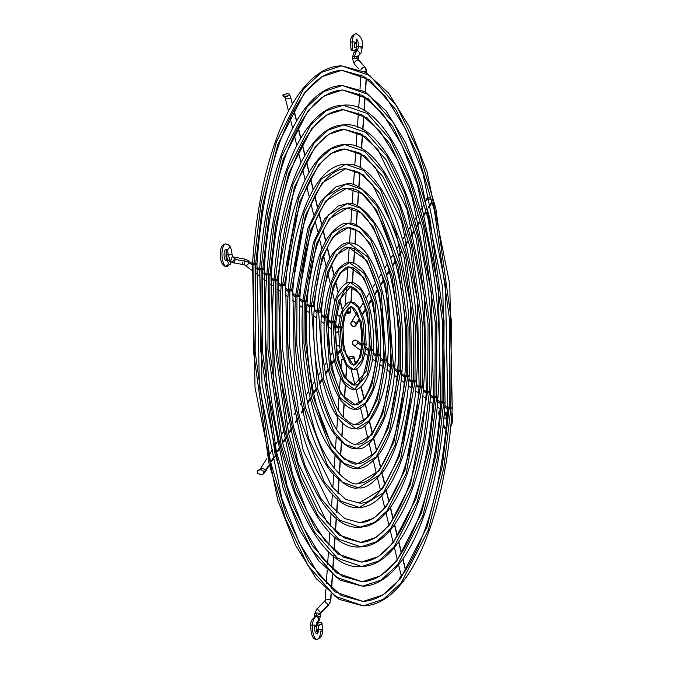 <?xml version="1.0" encoding="UTF-8"?>
<svg xmlns="http://www.w3.org/2000/svg" width="673" height="673" viewBox="0 0 673 673"><rect width="100%" height="100%" fill="white"/><g stroke="black" fill="none" stroke-linecap="round" stroke-linejoin="round"><path stroke-width="1.01" d="M256.96 264.136A2.212 0.58 -176.1 0 0 253.94 263.379L253.519 351.786L268.939 463.049L285.445 518.748L307.99 565.581L334.902 596.169L363.21 605.868C408.427 605.263 445.046 520.355 452.256 407.905A2.212 0.58 -176.1 0 0 449.236 407.157A2.212 0.58 3.9 0 1 452.256 407.914A2.212 0.58 3.9 0 1 450.851 408.351L443.877 467.735L428.28 530.181L401.209 582.86L383.299 599.365L363.21 605.868L334.902 596.169L307.99 565.581L285.445 518.748L268.939 463.049L253.519 351.786L253.94 263.379A2.212 0.58 3.9 0 1 256.96 264.136A2.212 0.58 3.9 0 1 255.555 264.565A2.212 0.58 3.9 0 1 252.543 263.808A2.212 0.58 3.9 0 1 253.94 263.379L260.914 203.995L276.51 141.549L303.59 88.87L321.492 72.364L341.581 65.853L369.889 75.561L396.809 106.149L419.346 152.973L435.86 208.672L451.272 319.944L450.851 408.351A2.212 0.58 3.9 0 1 447.831 407.586A2.212 0.58 3.9 0 1 449.236 407.157L449.657 320.205L434.489 210.758L418.253 155.976L396.077 109.918L369.603 79.826L341.758 70.286L322.005 76.68L304.389 92.924L277.756 144.737L262.42 206.157L255.555 264.565L255.143 351.525L270.302 460.963L286.538 515.754L308.714 561.812L335.188 591.895L363.033 601.443L382.794 595.041L400.401 578.805L427.035 526.993L442.38 465.573L449.236 407.157A2.212 0.58 -176.1 0 0 447.831 407.586L445.4 285.016L422.93 173.239L405.567 129.09L385.36 96.172L363.605 76.301L341.758 70.286L369.603 79.826L396.077 109.918L418.253 155.976L434.489 210.758L449.657 320.205L449.236 407.157L442.38 465.573L427.035 526.993L400.401 578.805L382.794 595.041L363.033 601.443L341.186 595.428L319.439 575.558L299.233 542.64L281.861 498.491L259.399 386.714L256.96 264.127C260.241 217.362 267.719 177.108 279.396 143.383C299.384 88.987 320.483 71.868 341.758 70.286M253.94 263.379A2.212 0.58 -176.1 0 0 252.543 263.808C259.744 151.375 296.364 66.467 341.581 65.853L321.492 72.364L303.59 88.87L276.51 141.549L260.914 203.995L253.94 263.379M362.242 581.758C381.843 580.311 401.369 564.521 419.876 514.147C430.686 482.911 437.618 445.635 440.655 402.319L438.401 288.776L417.596 185.26L401.52 144.375L382.819 113.905L362.705 95.516L342.549 89.963L368.333 98.805L392.839 126.659L413.373 169.31L428.407 220.029L442.447 321.366L442.06 401.874L435.709 455.958L421.508 512.826L396.843 560.802L380.539 575.836L362.242 581.758L342.086 576.206L321.98 557.833L303.279 527.354L287.194 486.47L266.39 382.954L264.136 269.41A2.212 0.58 -176.1 0 0 261.116 268.662L260.729 350.625L275.021 453.779L290.324 505.423L311.22 548.832L336.172 577.19L362.419 586.191C404.498 585.569 438.375 506.845 445.08 402.622A2.212 0.58 -176.1 0 0 442.06 401.874A2.212 0.58 3.9 0 1 445.08 402.631A2.212 0.58 3.9 0 1 443.675 403.06L437.206 458.12L422.753 516.014L397.65 564.849L381.044 580.16L362.419 586.191L336.172 577.19L311.22 548.832L290.324 505.423L275.021 453.779L260.729 350.625L261.116 268.662A2.212 0.58 3.9 0 1 264.136 269.419A2.212 0.58 3.9 0 1 262.731 269.848A2.212 0.58 3.9 0 1 259.719 269.091A2.212 0.58 3.9 0 1 261.116 268.662L267.585 213.61L282.037 155.707L307.149 106.872L323.747 91.57L342.372 85.538L368.619 94.531L393.57 122.89L414.467 166.307L429.769 217.943L444.071 321.097L443.675 403.06A2.212 0.58 3.9 0 1 440.655 402.303A2.212 0.58 3.9 0 1 442.06 401.874L442.447 321.366L428.407 220.029L413.373 169.31L392.839 126.659L368.333 98.805L342.549 89.963L324.251 95.894L307.948 110.927L283.283 158.895L269.082 215.772L262.731 269.848L262.344 350.364L276.384 451.692L291.426 502.42L311.952 545.071L336.466 572.925L362.242 581.758L380.539 575.836L396.843 560.802L421.508 512.826L435.709 455.958L442.06 401.874A2.212 0.58 -176.1 0 0 440.655 402.303L437.702 400.124M362.419 586.191L340 580.126L318.741 560.878L299.51 529.744L283.131 488.329L262.024 383.761L259.711 269.107C266.415 164.885 300.293 86.152 342.372 85.538L323.747 91.57L307.149 106.872L282.037 155.707L267.585 213.61L261.116 268.662A2.212 0.58 -176.1 0 0 259.719 269.091L256.775 266.92M269.907 275.139A2.212 0.58 3.9 0 1 266.895 274.374A2.212 0.58 3.9 0 1 268.291 273.945L274.248 223.217L287.573 169.874L310.707 124.875L326.001 110.776L343.163 105.215L367.34 113.51L390.332 139.639L409.588 179.641L423.687 227.213L436.861 322.258L436.499 397.777A2.212 0.58 3.9 0 1 433.479 397.02A2.212 0.58 3.9 0 1 434.884 396.59L435.238 322.518L422.324 229.3L408.486 182.635L389.6 143.408L367.054 117.775L343.339 109.649L326.506 115.1L311.506 128.93L288.818 173.062L275.753 225.379L269.907 275.139L269.553 349.203L282.475 442.422L296.305 489.086L315.191 528.322L337.737 553.946L361.451 562.081L378.285 556.63L393.293 542.8L415.973 498.668L429.038 446.342L434.884 396.59A2.212 0.58 -176.1 0 0 433.479 397.02L431.401 292.545L412.263 197.273L397.474 159.661L380.27 131.63L361.805 114.738L343.339 109.649L367.054 117.775L389.6 143.408L408.486 182.635L422.324 229.3L435.238 322.518L434.884 396.59L429.038 446.342L415.973 498.668L393.293 542.8L378.285 556.63L361.451 562.081L342.994 556.992L324.521 540.099L307.325 512.069L292.528 474.457L273.389 379.185L271.312 274.693A2.212 0.58 -176.1 0 0 268.291 273.945A2.212 0.58 -176.1 0 0 266.895 274.374C273.078 178.395 304.221 105.846 343.163 105.215L326.001 110.776L310.707 124.875L287.573 169.874L274.248 223.217L268.291 273.945L267.93 349.464L281.104 444.508L295.203 492.089L314.459 532.091L337.451 558.22L361.637 566.506L337.451 558.22L314.459 532.091L295.203 492.089L281.104 444.508L267.93 349.464L268.291 273.945A2.212 0.58 3.9 0 1 271.312 274.702A2.212 0.58 3.9 0 1 269.907 275.139M437.904 397.348A2.212 0.58 -176.1 0 0 434.884 396.59A2.212 0.58 3.9 0 1 437.904 397.348A2.212 0.58 3.9 0 1 436.499 397.777L430.543 448.512L417.218 501.856L394.092 546.846L378.79 560.954L361.637 566.506C304.558 573.194 255.664 415.115 266.895 274.391L263.951 272.203M360.669 542.396C371.294 542.017 381.456 535.144 391.156 521.785C410.109 493.982 421.82 450.641 426.303 391.753L424.411 296.313L406.929 209.295L377.73 149.356L360.905 133.961L344.122 129.325L365.776 136.754L386.369 160.149L403.607 195.969L416.234 238.579L428.028 323.679L427.708 391.307L410.446 484.501L389.734 524.797L376.03 537.424L360.669 542.396L343.895 537.769L327.061 522.374L297.861 462.435L280.38 375.416L278.487 279.976A2.212 0.58 -176.1 0 0 275.467 279.228L275.139 348.303L287.186 435.238L300.082 478.755L317.698 515.35L338.729 539.241L360.846 546.829C396.641 546.198 425.05 479.815 430.728 392.056A2.212 0.58 -176.1 0 0 427.708 391.307A2.212 0.58 3.9 0 1 430.72 392.065A2.212 0.58 3.9 0 1 429.324 392.494L423.872 438.897L411.691 487.689L390.533 528.843L376.544 541.74L360.846 546.829L338.729 539.241L317.698 515.35L300.082 478.755L287.186 435.238L275.139 348.303L275.467 279.228A2.212 0.58 3.9 0 1 278.487 279.985A2.212 0.58 3.9 0 1 277.083 280.422A2.212 0.58 3.9 0 1 274.071 279.665A2.212 0.58 3.9 0 1 275.467 279.228L280.919 232.833L293.1 184.04L314.257 142.886L328.256 129.982L343.945 124.9L366.07 132.48L387.093 156.38L404.709 192.966L417.605 236.492L429.652 323.419L429.324 392.494A2.212 0.58 3.9 0 1 426.303 391.736A2.212 0.58 3.9 0 1 427.708 391.307L428.028 323.679L416.234 238.579L403.607 195.969L386.369 160.149L365.776 136.754L344.122 129.325L328.761 134.306L315.065 146.933L294.345 187.229L277.083 280.422L276.763 348.042L288.557 433.151L301.184 475.761L318.43 511.581L339.015 534.976L360.669 542.396L376.03 537.424L389.734 524.797L410.446 484.501L427.708 391.307A2.212 0.58 -176.1 0 0 426.303 391.736L423.351 389.558M275.467 279.228A2.212 0.58 -176.1 0 0 274.071 279.665C279.749 191.914 308.15 125.531 343.945 124.9L328.256 129.982L314.257 142.886L293.1 184.04L280.919 232.833L275.467 279.228M284.267 285.705A2.212 0.58 3.9 0 1 281.247 284.948A2.212 0.58 3.9 0 1 282.652 284.511L298.635 198.207L317.816 160.889L330.502 149.196L344.736 144.586L364.791 151.459L383.854 173.129L399.829 206.3L411.523 245.763L422.442 324.579L422.148 387.211A2.212 0.58 3.9 0 1 419.128 386.453A2.212 0.58 3.9 0 1 420.532 386.024L420.818 324.84L410.151 247.849L398.727 209.303L383.13 176.89L364.505 155.724L344.913 149.011L331.015 153.511L318.623 164.935L299.88 201.387L284.267 285.705A2.212 0.58 3.9 0 0 285.663 285.268A2.212 0.58 -176.1 0 0 282.652 284.511A2.212 0.58 -176.1 0 0 281.247 284.948L278.311 282.769M420.532 386.024A2.212 0.58 -176.1 0 0 419.128 386.453L417.411 300.082L401.596 221.316L375.189 167.081L360.005 153.183L344.913 149.011L364.505 155.724L383.13 176.89L398.727 209.303L410.151 247.849L420.818 324.84L420.532 386.024L404.91 470.334L386.176 506.786L373.784 518.21L359.878 522.719L373.784 518.21L386.176 506.786L404.91 470.334L420.532 386.024A2.212 0.58 3.9 0 1 423.544 386.782A2.212 0.58 -176.1 0 0 420.532 386.024M360.055 527.144C392.712 526.505 418.379 466.296 423.544 386.773A2.212 0.58 3.9 0 1 422.148 387.211L406.156 473.523L386.975 510.841L374.289 522.534L360.055 527.144L340 520.271L320.937 498.6L304.962 465.43L293.268 425.967L282.349 347.142L282.652 284.511L282.349 347.142L293.268 425.967L304.962 465.43L320.937 498.6L340 520.271L360.055 527.144C312.272 532.52 272.018 401.562 281.247 284.957C286.412 205.425 312.079 145.217 344.736 144.586L330.502 149.196L317.816 160.889L298.635 198.207L282.652 284.511A2.212 0.58 3.9 0 1 285.663 285.268C289.726 231.949 300.326 192.722 317.463 167.594C326.228 155.53 335.373 149.339 344.913 149.011M291.443 290.988A2.212 0.58 3.9 0 1 288.423 290.231A2.212 0.58 3.9 0 1 289.827 289.794L304.171 212.365L321.374 178.892L345.527 164.262L363.513 170.429L380.624 189.87L405.44 255.033L415.233 325.74L414.972 381.928A2.212 0.58 3.9 0 1 411.952 381.17A2.212 0.58 3.9 0 1 413.357 380.741L413.617 326.001L404.069 257.12L379.892 193.639L363.227 174.702L345.703 168.696L322.174 182.938L305.416 215.553L291.443 290.988A2.212 0.58 3.9 0 0 292.839 290.559A2.212 0.58 -176.1 0 0 289.827 289.794A2.212 0.58 -176.1 0 0 288.423 290.231C293.075 218.944 316.007 164.91 345.527 164.262L321.374 178.892L304.171 212.365L289.827 289.794L289.558 345.981L299.35 416.696L324.176 481.86L341.278 501.292L359.264 507.467L341.278 501.292L324.176 481.86L299.35 416.696L289.558 345.981L289.827 289.794A2.212 0.58 3.9 0 1 292.839 290.559M413.357 380.741A2.212 0.58 -176.1 0 0 411.952 381.17L410.421 303.843L396.262 233.329L372.649 184.806L359.096 172.397L345.703 168.696L363.227 174.702L379.892 193.639L404.069 257.12L413.617 326.001L413.357 380.741L399.383 456.176L382.617 488.783L359.088 503.034L382.617 488.783L399.383 456.176L413.357 380.741A2.212 0.58 3.9 0 1 416.368 381.498A2.212 0.58 -176.1 0 0 413.357 380.741M416.368 381.498A2.212 0.58 3.9 0 1 414.972 381.928L400.628 459.356L383.417 492.838L359.264 507.467C316.125 512.187 280.195 394.782 288.423 290.24L285.487 288.061M298.619 296.271A2.212 0.58 3.9 0 1 295.598 295.514A2.212 0.58 3.9 0 1 297.003 295.077L309.698 226.532L324.933 196.895L346.309 183.948L362.242 189.407L377.385 206.619L399.358 264.304L408.031 326.901L407.788 376.644A2.212 0.58 3.9 0 1 404.776 375.887A2.212 0.58 3.9 0 1 406.181 375.458L406.408 327.162L397.987 266.39L376.653 210.38L361.956 193.673L346.494 188.373L325.732 200.949L310.943 229.72L298.619 296.271A2.212 0.58 3.9 0 0 300.015 295.842A2.212 0.58 -176.1 0 0 297.003 295.077A2.212 0.58 -176.1 0 0 295.598 295.514L307.78 228.711L320.71 201.463L335.911 186.842L346.309 183.948L324.933 196.895L309.698 226.532L297.003 295.077L296.768 344.82L305.441 407.426L327.406 465.11L342.549 482.322L358.482 487.782L342.549 482.322L327.406 465.11L305.441 407.426L296.768 344.82L297.003 295.077A2.212 0.58 3.9 0 1 300.015 295.842C303.237 253.671 311.607 222.687 325.109 202.893C332.008 193.437 339.133 188.6 346.494 188.373L361.956 193.673L376.653 210.38L397.987 266.39L406.408 327.162L406.181 375.458A2.212 0.58 -176.1 0 0 404.776 375.887L401.815 373.7M358.482 487.782C364.85 489.17 373.364 483.365 384.022 470.351C397.709 449.429 406.097 418.051 409.192 376.199A2.212 0.58 -176.1 0 0 406.181 375.458L393.848 442.01L379.059 470.78L358.305 483.357L379.059 470.78L393.848 442.01L406.181 375.458A2.212 0.58 3.9 0 1 409.192 376.215A2.212 0.58 3.9 0 1 407.788 376.644L395.093 445.198L379.858 474.835L358.482 487.782C352.24 489.683 343.28 484.568 331.596 472.412C322.047 460.45 314.064 443.339 307.637 421.079C296.894 382.264 292.881 340.412 295.598 295.523M305.794 301.554A2.212 0.58 3.9 0 1 302.774 300.797A2.212 0.58 3.9 0 1 304.179 300.368L315.233 240.698L328.491 214.897L347.1 203.625L360.964 208.378L374.146 223.36L393.268 273.575L400.822 328.062L400.612 371.361A2.212 0.58 3.9 0 1 397.6 370.604A2.212 0.58 3.9 0 1 398.996 370.175L399.198 328.323L391.905 275.661L373.414 227.129L360.678 212.651L347.276 208.058L329.29 218.952L316.478 243.887L305.794 301.554L305.592 343.398L312.886 396.069L331.377 444.601L344.113 459.079L357.514 463.672L375.5 452.778L388.321 427.843L398.996 370.175A2.212 0.58 -176.1 0 0 397.6 370.604C404.641 291.628 374.693 202.75 347.276 208.058L360.678 212.651L373.414 227.129L391.905 275.661L399.198 328.323L398.996 370.175L388.321 427.843L375.5 452.778L357.514 463.672C354.057 465.405 347.63 461.754 338.241 452.702C316.949 428.827 302.631 360.097 307.199 301.109A2.212 0.58 -176.1 0 0 304.179 300.368A2.212 0.58 -176.1 0 0 302.774 300.797L313.366 242.701L324.63 218.969L337.947 206.174L347.1 203.625L328.491 214.897L315.233 240.698L304.179 300.368L303.969 343.659L311.523 398.155L330.645 448.369L343.827 463.344L357.691 468.097L343.827 463.344L330.645 448.369L311.523 398.155L303.969 343.659L304.179 300.368A2.212 0.58 3.9 0 1 307.191 301.125A2.212 0.58 3.9 0 1 305.794 301.554M402.017 370.932A2.212 0.58 -176.1 0 0 398.996 370.175A2.212 0.58 3.9 0 1 402.017 370.932A2.212 0.58 3.9 0 1 400.612 371.361L389.566 431.031L376.3 456.824L357.691 468.097C347.84 471.866 323.116 450.725 313.239 409.958C303.902 376.215 300.419 339.831 302.774 300.806L299.838 298.627M312.97 306.838A2.212 0.58 3.9 0 1 309.95 306.08A2.212 0.58 3.9 0 1 311.355 305.651L320.76 254.865L332.05 232.9L347.891 223.31L359.693 227.356L370.907 240.101L387.185 282.845L393.436 366.078A2.212 0.58 3.9 0 1 390.424 365.321A2.212 0.58 3.9 0 1 391.821 364.892L385.822 284.931L370.184 243.87L359.399 231.621L348.067 227.735L332.849 236.955L322.005 258.045L312.97 306.838A2.212 0.58 3.9 0 0 314.375 306.408A2.212 0.58 -176.1 0 0 311.355 305.651A2.212 0.58 -176.1 0 0 309.95 306.08C312.222 275.232 318.422 252.022 328.559 236.475C336.626 226.633 343.07 222.241 347.891 223.31L332.05 232.9L320.76 254.865L311.355 305.651L317.606 388.885L333.884 431.62L345.106 444.373L356.9 448.42L345.106 444.373L333.884 431.62L317.606 388.885L311.355 305.651A2.212 0.58 3.9 0 1 314.375 306.408M391.821 364.892A2.212 0.58 -176.1 0 0 390.424 365.321C392.67 322.779 387.564 286.176 375.105 255.53C369.46 241.792 359.458 227.718 348.067 227.735L359.399 231.621L370.184 243.87L385.822 284.931L391.821 364.892L382.786 413.676L371.942 434.775L356.724 443.987L371.942 434.775L382.786 413.676L391.821 364.892A2.212 0.58 3.9 0 1 394.841 365.649A2.212 0.58 -176.1 0 0 391.821 364.892M356.9 448.42C368.097 453.072 393.192 419.498 394.841 365.632A2.212 0.58 3.9 0 1 393.436 366.078L384.031 416.865L372.741 438.821L356.9 448.42C352.114 449.825 345.35 445.972 336.609 436.878C317.807 414.602 306.181 356.513 309.95 306.089L307.014 303.91M320.146 312.121A2.212 0.58 3.9 0 1 317.126 311.363A2.212 0.58 3.9 0 1 318.531 310.934L326.296 269.023L335.608 250.903L348.681 242.987L367.668 256.85L381.103 292.116L386.26 360.795A2.212 0.58 3.9 0 1 383.248 360.038A2.212 0.58 3.9 0 1 384.645 359.609L379.732 294.202L366.945 260.619L348.858 247.42L336.407 254.958L327.541 272.212L320.146 312.121A2.212 0.58 3.9 0 0 321.551 311.692A2.212 0.58 -176.1 0 0 318.531 310.934A2.212 0.58 -176.1 0 0 317.126 311.363L314.198 309.193M384.645 359.609A2.212 0.58 -176.1 0 0 383.248 360.038C386.336 309.26 373.162 250.196 348.858 247.42L366.945 260.619L379.732 294.202L384.645 359.609L377.25 399.518L368.383 416.772L355.941 424.31L368.383 416.772L377.25 399.518L384.645 359.609A2.212 0.58 3.9 0 1 387.665 360.366A2.212 0.58 -176.1 0 0 384.645 359.609M356.118 428.735C366.617 432.201 386.765 402.193 387.665 360.349A2.212 0.58 3.9 0 1 386.26 360.795L378.495 402.698L369.183 420.818L356.118 428.735L337.123 414.879L323.688 379.614L318.531 310.934L323.688 379.614L337.123 414.879L356.118 428.735C331.562 430.846 312.903 367.677 317.126 311.372C318.994 285.975 324.108 266.844 332.487 253.982C339.192 245.788 344.584 242.129 348.681 242.987L335.608 250.903L326.296 269.023L318.531 310.934A2.212 0.58 3.9 0 1 321.551 311.692C323.94 268.788 340.42 244.568 348.858 247.42M380.489 355.083A2.212 0.58 -176.1 0 0 377.469 354.326A2.212 0.58 3.9 0 1 380.489 355.083A2.212 0.58 3.9 0 1 379.084 355.512L372.968 388.54L365.624 402.816L355.327 409.058L340.361 398.13L329.77 370.343L325.707 316.217A2.212 0.58 3.9 0 1 328.727 316.975A2.212 0.58 3.9 0 1 327.322 317.404A2.212 0.58 3.9 0 1 324.302 316.647A2.212 0.58 3.9 0 1 325.707 316.217L331.823 283.19L339.167 268.914L349.464 262.672L364.438 273.591L375.021 301.386L379.084 355.512A2.212 0.58 3.9 0 1 376.064 354.755A2.212 0.58 3.9 0 1 377.469 354.326L373.65 303.473L363.706 277.36L349.64 267.097L339.966 272.96L333.068 286.378L327.322 317.404L331.141 368.257L341.085 394.361L355.151 404.624L364.825 398.761L371.723 385.351L377.469 354.326A2.212 0.58 -176.1 0 0 376.064 354.755C378.638 315.141 367.837 268.922 349.64 267.097L363.706 277.36L373.65 303.473L377.469 354.326L371.723 385.351L364.825 398.761L355.151 404.624C353.67 405.516 350.549 403.783 345.796 399.409C334.279 387.126 326.178 349.279 328.727 316.958C330.569 283.434 343.558 264.741 349.64 267.097M328.727 316.975A2.212 0.58 -176.1 0 0 325.707 316.217A2.212 0.58 -176.1 0 0 324.302 316.647C325.724 297.163 329.627 282.298 336.012 272.085C341.438 265.12 345.93 261.982 349.464 262.672L339.167 268.914L331.823 283.19L325.707 316.217L329.77 370.343L340.361 398.13L355.327 409.058C351.802 409.992 347.091 407.232 341.194 400.788C328.357 381.389 322.729 353.342 324.302 316.655L321.374 314.484M354.36 384.948C360.19 386.596 365.027 374.777 368.888 349.48C370.991 320.861 362.31 287.413 350.431 286.782L360.467 294.109L367.567 312.743L370.293 349.043L366.188 371.185L354.36 384.948C353.527 385.545 351.516 384.451 348.328 381.65C339.125 369.393 334.986 349.59 335.903 322.241A2.212 0.58 -176.1 0 0 332.883 321.501L335.852 361.073L343.592 381.389L354.536 389.373C361.149 391.215 372.59 374.44 373.313 349.783A2.212 0.58 -176.1 0 0 370.293 349.043A2.212 0.58 3.9 0 1 373.313 349.8A2.212 0.58 3.9 0 1 371.908 350.229L367.433 374.373L354.536 389.373L343.592 381.389L335.852 361.073L332.883 321.501A2.212 0.58 3.9 0 1 335.903 322.258A2.212 0.58 3.9 0 1 334.498 322.687A2.212 0.58 3.9 0 1 331.486 321.93A2.212 0.58 3.9 0 1 332.883 321.501L337.358 297.357L350.254 282.357L361.199 290.341L368.939 310.657L371.908 350.229A2.212 0.58 3.9 0 1 368.888 349.472A2.212 0.58 3.9 0 1 370.293 349.043L367.567 312.743L360.467 294.109L350.431 286.782L338.603 300.545L334.498 322.687L337.223 358.987L344.324 377.62L354.36 384.948L366.188 371.185L370.293 349.043A2.212 0.58 -176.1 0 0 368.888 349.472L365.893 347.26M332.883 321.501A2.212 0.58 -176.1 0 0 331.486 321.93C332.504 307.78 335.356 296.944 340.042 289.432C344.08 284.233 347.487 281.878 350.254 282.357L337.358 297.357L332.883 321.501M366.137 344.517A2.212 0.58 -176.1 0 0 363.117 343.752A2.212 0.58 3.9 0 1 366.137 344.517A2.212 0.58 3.9 0 1 364.732 344.946L361.906 360.206L353.754 369.687L346.831 364.64L341.943 351.802L340.058 326.784A2.212 0.58 3.9 0 1 343.079 327.541A2.212 0.58 3.9 0 1 341.674 327.97A2.212 0.58 3.9 0 1 338.662 327.213A2.212 0.58 3.9 0 1 340.058 326.784L342.885 311.515L351.045 302.034L357.96 307.081L362.856 319.927L364.732 344.946A2.212 0.58 3.9 0 1 361.712 344.189A2.212 0.58 3.9 0 1 363.117 343.752L361.485 322.014L351.222 306.467L344.13 314.703L341.674 327.97L343.306 349.716L353.577 365.262L360.661 357.018L363.117 343.752A2.212 0.58 -176.1 0 0 361.712 344.189C361.838 322.586 358.339 310.009 351.222 306.467L361.485 322.014L363.117 343.752L360.661 357.018L353.577 365.262L350.768 363.773L346.057 354.864L343.651 344.038L343.079 327.524A2.212 0.58 -176.1 0 0 340.058 326.784A2.212 0.58 -176.1 0 0 338.662 327.213L338.199 326.96M340.058 326.784L341.943 351.802L346.831 364.64L353.754 369.687L350.339 368.93L346.216 365.254L341.127 353.863L339.47 346.082L338.662 327.229C340.252 306.619 347.857 301.226 351.045 302.034L342.885 311.515L340.058 326.784M226.549 249.826A5.662 2.086 -92.3 0 1 228.231 254.983A5.662 2.086 87.7 0 0 226.549 249.826A2.835 2.524 -53.6 0 0 228.399 244.812A2.835 2.524 126.4 0 1 226.549 249.809A5.662 2.086 87.7 0 0 225.707 249.649A5.662 2.086 87.7 0 0 224.059 254.848A5.662 2.086 87.7 0 0 225.783 260.72A2.835 2.524 126.4 0 1 227.281 261.166L227.323 261.191C225.716 258.508 225.556 254.537 226.843 249.262L225.935 249.607M227.314 261.183A2.835 2.524 126.4 0 1 225.413 266.171A11.323 4.173 87.7 0 0 226.616 266.584A11.323 4.173 -92.3 0 1 225.413 266.171A2.835 2.524 -53.6 0 0 227.323 261.191M230.343 264.178A2.835 2.313 -148.2 0 0 230.09 261.528A2.835 2.313 -148.2 0 0 227.356 260.19A5.662 2.086 -92.3 0 1 226.978 260.653A5.662 2.086 87.7 0 0 227.356 260.19A2.835 2.313 -148.2 0 0 226.801 260.274M233.371 262.806A2.835 1.052 -79.9 0 0 235.028 259.416L234.179 259.13A2.835 2.524 126.4 0 1 230.225 261.73A2.835 2.524 -53.6 0 0 231.361 261.957L229.838 261.233L230.444 261.284L228.231 254.983L230.309 254.705M244.274 259.004A2.835 1.052 100.1 0 1 244.879 261.174A7.26 1.91 3.9 0 1 248.732 262.47A2.835 2.524 -53.6 0 0 247.807 260.325M225.253 244.038A11.323 4.173 87.7 0 0 221.964 254.428A11.323 4.173 87.7 0 0 225.413 266.171A11.323 4.173 -92.3 0 1 221.964 254.428A11.323 4.173 -92.3 0 1 225.253 244.038A11.323 4.173 -92.3 0 1 226.902 244.366M228.307 260.308L227.171 258.525L226.448 255L228.231 254.983L230.444 261.284L231.361 261.957A2.835 2.524 -53.6 0 0 234.179 259.13L235.028 259.416A2.835 1.052 100.1 0 1 233.396 262.815L229.872 261.511M226.027 251.904L226.448 255L232.092 254.705C231.428 248.8 230.2 245.502 228.391 244.804L225.707 243.946C218.59 243.819 218.767 262.167 223.924 265.726A2.835 2.524 -53.6 0 0 225.413 266.171A2.835 2.524 126.4 0 1 223.924 265.726L226.616 266.584L230.359 264.153M244.879 261.174L235.028 259.416L244.879 261.174A2.835 1.052 100.1 0 1 243.231 264.565A2.835 1.052 -79.9 0 0 244.879 261.174A2.835 1.052 -79.9 0 0 244.249 258.996L247.782 260.3A2.835 2.524 126.4 0 1 244.484 264.901A2.835 2.524 -53.6 0 0 248.732 262.47L252.442 265.204L248.732 262.47A7.26 1.91 -176.1 0 0 244.879 261.174M338.578 328.617L335.684 326.489L338.578 328.617M331.394 323.334L328.491 321.189L331.394 323.334M324.218 318.043L321.299 315.898L324.218 318.043M317.042 312.76L314.114 310.615L317.042 312.76M309.858 307.477L306.938 305.323L309.858 307.477M302.682 302.194L299.754 300.04L302.682 302.194M295.506 296.911L292.578 294.757L295.506 296.911M288.33 291.628L285.402 289.466L288.33 291.628M281.154 286.345L278.218 284.183L281.154 286.345M273.978 281.062L271.042 278.9L273.978 281.062M266.802 275.779L263.866 273.617L266.802 275.779M259.618 270.487L256.691 268.334L259.618 270.487M335.608 331.966A2.835 2.524 -53.6 0 0 338.477 331.612M233.396 262.815L243.256 264.573A2.835 1.052 100.1 0 1 242.625 262.394M244.249 258.996L234.389 257.237A2.835 1.052 100.1 0 1 235.028 259.416A2.835 1.052 -79.9 0 0 234.414 257.237M232.227 256.211L233.228 256.951A2.835 2.524 126.4 0 1 234.179 259.13A2.835 2.524 -53.6 0 0 233.497 257.187M229.056 265.053L228.551 265.12A11.323 4.173 -92.3 0 1 226.616 266.584M226.397 260.426L228.408 260.342L229.804 261.2L230.587 262.554L230.233 264.329M232.404 256.363L230.444 261.284L232.404 256.363M335.406 331.839L336.837 332.243L338.746 331.368M337.72 326.826L336.693 326.859M351.045 49.836A2.835 1.262 -13.6 0 0 352.93 50.525A11.323 4.173 -92.3 0 1 352.248 41.928A2.835 0.74 -176.1 0 0 350.456 42.483A2.835 0.74 3.9 0 1 352.248 41.928A11.323 4.173 -92.3 0 1 356.168 33.658A11.323 4.173 87.7 0 0 352.248 41.928A2.835 0.74 3.9 0 1 356.101 42.895A2.835 0.74 -176.1 0 0 352.248 41.928A11.323 4.173 87.7 0 0 352.93 50.525A2.835 1.262 -13.6 0 0 356.539 48.448M352.585 59.073A2.835 0.74 3.9 0 1 354.377 58.442A2.835 0.74 -176.1 0 0 352.576 59.005L354.334 64.103A2.835 1.262 -43 0 1 355.462 61.319A2.835 1.262 -43 0 1 358.398 60.166A1.598 1.43 126.4 0 1 358.036 59.098A2.835 0.74 -176.1 0 0 354.377 58.442L354.536 56.019L352.753 56.507L352.576 59.005M354.41 64.171A2.835 1.262 -43 0 1 354.326 64.095A2.835 1.262 137 0 0 354.41 64.171L358.961 69.05M365.128 67.393A2.835 1.262 137 0 0 365.06 67.3A2.835 1.262 137 0 0 364.976 67.224A7.26 6.478 126.4 0 1 366.617 72.087A2.835 0.74 3.9 0 1 366.81 72.39A2.835 0.74 -176.1 0 0 366.617 72.087A2.835 0.74 -176.1 0 0 364.034 71.447A2.835 0.74 3.9 0 1 366.617 72.087L366.558 72.903L366.617 72.087A7.26 6.478 -53.6 0 0 364.976 67.224L358.398 60.166A2.835 1.262 137 0 0 355.453 61.327A2.835 1.262 137 0 0 354.334 64.103L358.945 69.041M356.766 39.53A5.662 2.086 -92.3 0 1 358.44 46.487A2.835 0.74 3.9 0 1 362.293 47.455A2.835 0.74 3.9 0 1 360.501 48.002M356.101 42.895A2.835 0.74 3.9 0 1 354.309 43.451A5.662 2.086 87.7 0 0 354.654 47.749L355.151 47.758M358.507 55.842L361.065 52.94L362.293 47.438A2.835 0.74 -176.1 0 0 358.44 46.487A5.662 2.086 -92.3 0 1 356.673 50.618A2.835 2.633 82.3 0 1 358.558 55.607A2.835 2.633 82.3 0 0 356.673 50.618L354.536 56.019L352.753 56.507L353.569 52.864L356.084 50.719M355.849 50.795A2.835 2.633 82.3 0 1 356.673 50.618A5.662 2.086 87.7 0 0 358.44 46.487A2.835 0.74 -176.1 0 0 356.648 47.034A2.835 0.74 3.9 0 1 358.44 46.487A5.662 2.086 87.7 0 0 356.858 39.606M356.429 50.643A2.835 2.633 82.3 0 1 356.673 50.618L354.536 56.019L354.377 58.442A2.835 0.74 3.9 0 1 358.036 59.098A1.598 1.43 -53.6 0 0 358.398 60.166L364.976 67.224A2.835 1.262 137 0 0 362.907 67.679A2.835 1.262 137 0 0 360.93 69.899A2.835 1.262 -43 0 1 362.907 67.679A2.835 1.262 -43 0 1 364.976 67.224A2.835 1.262 -43 0 1 365.052 67.292L366.768 73.029M346.46 311.666A2.835 0.74 3.9 0 1 350.238 312.314L350.633 306.568L350.238 312.314A2.835 0.74 3.9 0 1 350.431 312.609A2.835 0.74 3.9 0 1 348.866 313.164A2.835 0.74 3.9 0 1 345.939 312.911M350.936 302.042L351.962 286.967L350.936 302.042M352.273 282.492L353.275 267.82L352.273 282.492M353.586 263.219L354.57 248.774L353.586 263.219M354.89 244.063L355.866 229.762L354.89 244.063M356.194 224.975L357.161 210.758L356.194 224.975M357.489 205.921L358.457 191.771L357.489 205.921M358.793 186.884L359.752 172.793L358.793 186.884M360.089 167.871L361.039 153.814L360.089 167.871M361.384 148.859L362.335 134.844L361.384 148.859M362.68 129.864L363.63 115.874L362.68 129.864M363.975 110.868L364.926 96.904L363.975 110.868M365.262 91.881L366.213 77.933L365.262 91.881M356.614 57.298L358.406 56.801L358.229 59.392A2.835 0.74 -176.1 0 0 358.036 59.098M356.454 48.279L356.202 49.306L354.536 50.239L351.987 50.467L351.028 49.768M351.045 49.516L351.382 48.969M358.406 56.801L354.536 56.019L358.406 56.801L358.616 55.422L357.548 56.179M346.082 311.692L349.22 311.91L350.372 312.752L345.569 312.802M447.898 406.643L446.384 406.416A11.323 4.173 87.7 0 0 446.266 406.425A11.323 4.173 -92.3 0 1 446.384 406.416A11.323 4.173 -92.3 0 1 447.587 406.829M439.503 415.813A2.835 2.524 126.4 0 1 438.821 413.87A7.26 1.91 3.9 0 1 438.325 413.113A7.26 1.91 3.9 0 1 438.931 412.414A2.835 2.524 -118.4 0 1 440.049 410.463A2.835 2.524 61.6 0 0 438.931 412.414L439.932 411.876L438.931 412.414A2.835 2.524 61.6 0 0 439.688 414.644A2.835 2.524 -118.4 0 1 438.931 412.414A7.26 1.91 -176.1 0 0 438.325 413.113L440.167 410.387M447.452 412.877L447.166 413.045A2.835 2.524 -118.4 0 1 444.315 412.633A2.835 2.524 61.6 0 0 447.2 413.02M448.512 409.554A2.835 2.524 126.4 0 1 444.365 412.044A2.835 2.524 -53.6 0 0 448.512 409.554M444.769 418.017L446.552 418L443.81 418.244L446.552 418.009L446.83 420.398M446.056 428.6A11.323 4.173 -92.3 0 1 443.33 423.023A11.323 4.173 87.7 0 0 446.014 428.575M446.022 428.894L444.609 428.196A2.835 2.524 -53.6 0 0 446.048 428.642A2.835 2.524 126.4 0 1 444.601 428.188L442.977 426.354M357.59 342.616L361.603 345.577L357.59 342.616A2.835 2.524 126.4 0 1 352.332 342.826A2.835 2.524 126.4 0 1 357.59 342.616L356.69 344.576L354.78 345.451L352.972 344.727L352.349 343.356L352.879 341.295L355.151 340L356.951 340.723L357.59 342.616M365.742 348.622L368.787 350.86L365.742 348.622M372.96 353.931L375.963 356.143L372.96 353.931M380.152 359.231L383.147 361.426L380.152 359.231M387.345 364.522L390.323 366.718L387.345 364.522M394.521 369.805L397.499 372.001L394.521 369.805M401.705 375.097L404.675 377.284L401.705 375.097M408.89 380.38L411.851 382.567L408.89 380.38M416.065 385.663L419.027 387.85L416.065 385.663M423.241 390.954L426.211 393.133L423.241 390.954M430.426 396.237L433.387 398.416L430.426 396.237M437.601 401.52L440.563 403.699L437.601 401.52M444.777 406.803L447.738 408.982L444.777 406.803M443.961 416.553L445.055 414.189L443.961 416.553M316.63 623.888A2.835 1.262 166.4 0 1 320.07 622.475A2.835 1.262 166.4 0 1 321.955 623.164A2.835 1.262 166.4 0 1 318.346 625.251A5.662 2.086 -92.3 0 1 318.691 629.549A2.835 0.74 3.9 0 1 322.544 630.517A2.835 0.74 3.9 0 1 320.752 631.072A11.323 4.173 -92.3 0 1 316.832 639.342A11.323 4.173 -92.3 0 1 312.499 624.998A11.323 4.173 87.7 0 0 316.832 639.342M314.964 613.902A2.835 0.74 3.9 0 1 314.771 613.599A2.835 0.74 3.9 0 1 316.562 613.036L316.386 615.702L320.247 616.493L319.431 620.136L317.202 622.197A2.835 2.633 -97.7 0 0 316.024 616.729L316.386 615.702L314.594 616.199L316.386 615.702L316.562 613.036A2.835 0.74 3.9 0 1 320.23 613.692A1.598 1.43 126.4 0 1 320.735 612.59L317 608.737L320.735 612.59L328.315 604.968A7.26 6.478 -53.6 0 0 330.628 599.946A7.26 6.478 126.4 0 1 328.315 604.968L324.579 601.115L328.315 604.968L320.735 612.59A1.598 1.43 -53.6 0 0 320.23 613.692A2.835 0.74 3.9 0 1 320.424 613.995A2.835 0.74 3.9 0 1 318.623 614.558M330.628 599.946A2.835 0.74 -176.1 0 0 327.515 599.281A2.835 0.74 -176.1 0 0 325.177 599.845A2.835 0.74 3.9 0 1 327.499 599.281A2.835 0.74 3.9 0 1 330.628 599.946A2.835 0.74 3.9 0 1 330.822 600.24A2.835 0.74 -176.1 0 0 330.628 599.946L331.049 593.763L330.628 599.946M316.352 625.966A2.835 0.74 -176.1 0 0 312.499 624.998A2.835 0.74 3.9 0 1 316.352 625.966A2.835 0.74 3.9 0 1 314.56 626.513A5.662 2.086 87.7 0 0 316.731 633.688M318.464 616.981L320.247 616.493L316.386 615.702L316.024 616.729A11.323 4.173 87.7 0 0 312.499 624.998A2.835 0.74 -176.1 0 0 310.707 625.545C310.909 635.278 313.038 639.872 317.076 639.35C320.987 637.777 322.804 634.824 322.544 630.5A2.835 0.74 -176.1 0 0 318.691 629.549A5.662 2.086 -92.3 0 1 317.446 633.428A5.662 2.086 87.7 0 0 318.691 629.549A2.835 0.74 -176.1 0 0 316.899 630.105A2.835 0.74 3.9 0 1 318.691 629.549A5.662 2.086 87.7 0 0 318.346 625.251A2.835 1.262 166.4 0 1 316.495 624.645M320.23 613.692A2.835 0.74 -176.1 0 0 316.562 613.036A2.835 0.74 -176.1 0 0 314.779 613.667M315.797 616.746C311.969 618.739 310.27 621.675 310.707 625.562A2.835 0.74 3.9 0 1 312.499 624.998A11.323 4.173 -92.3 0 1 316.024 616.729A2.835 2.633 -97.7 0 0 315.225 616.897M317.21 622.18A2.835 2.633 -97.7 0 0 315.78 616.754M346.595 365.742L345.745 378.184L346.595 365.742M345.291 384.897L344.416 397.709L345.291 384.897M343.987 403.951L343.104 416.974L343.987 403.951M342.692 422.964L341.8 436.121L342.692 422.964M341.396 441.968L340.496 455.209L341.396 441.968M340.109 460.955L339.2 474.263L340.109 460.955M338.813 479.933L337.896 493.292L338.813 479.933M337.518 498.912L336.601 512.304L337.518 498.912M336.222 517.882L335.305 531.317L336.222 517.882M334.927 536.852L334.01 550.312L334.927 536.852M333.64 555.822L332.714 569.299L333.64 555.822M332.344 574.792L331.427 588.286L332.344 574.792M342.885 359.096A2.835 0.74 -176.1 0 0 341.548 359.626L341.001 367.719M325.37 600.156A2.835 0.74 3.9 0 1 325.177 599.853L324.857 601.258A1.598 1.43 -53.6 0 0 325.37 600.156M324.579 601.115L317.277 608.88M316.445 624.494L318.876 625.209L321.955 623.484L321.383 622.651L319.54 622.517L316.579 623.964M316.327 622.382A2.835 2.633 -97.7 0 0 317.151 622.205M343.348 359.062L341.548 359.626M288.448 111.003L285.327 98.157A2.835 1.262 -13.6 0 0 287.8 98.83A2.835 1.262 -13.6 0 0 290.711 97.383L292.326 104.037L290.711 97.383A7.26 5.931 -148.2 0 0 289.583 94.952L286.395 96.416L282.811 95.768L283.501 94.657L286.833 93.732L289.096 93.883L289.583 94.952A7.26 5.931 31.8 0 1 290.711 97.383A2.835 1.262 -13.6 0 0 290.829 96.811A2.835 1.262 166.4 0 1 290.711 97.383A2.835 1.262 166.4 0 1 287.792 98.83A2.835 1.262 166.4 0 1 285.327 98.157A2.835 1.262 166.4 0 1 285.453 97.593M289.096 93.883L289.659 94.329L288.078 93.698L284.528 94.212L282.845 95.221L283.325 96.163L282.811 95.768M342.321 310.06L339.915 300.133L342.321 310.06M338.132 292.797L335.65 282.551L338.132 292.797M333.959 275.594L331.427 265.162L333.959 275.594M329.787 258.415L327.229 247.866L329.787 258.415M325.623 241.254L323.04 230.62L325.623 241.254M321.458 224.092L318.867 213.4L321.458 224.092M317.294 206.939L314.686 196.196L317.294 206.939M313.13 189.786L310.514 179.001L313.13 189.786M308.974 172.633L306.35 161.823L308.974 172.633M304.81 155.488L302.177 144.653L304.81 155.488M300.646 138.335L298.013 127.483L300.646 138.335M296.49 121.19L293.849 110.313L296.49 121.19M337.131 311.607L338.039 315.359A2.835 1.262 -13.6 0 0 340.336 316.049M285.327 98.157L284.772 96.626M338.031 315.317L340.462 316.032M283.325 96.163L287.708 96.13L289.297 95.288L289.659 94.329M356.11 323.923L359.315 318.75L356.11 323.923A2.835 2.313 31.8 0 1 355.882 325.522A2.835 2.313 31.8 0 1 353.148 326.388A2.835 2.313 31.8 0 1 350.852 324.134A2.835 2.313 31.8 0 1 351.07 322.544A2.835 2.313 31.8 0 1 353.805 321.677A2.835 2.313 31.8 0 1 356.11 323.923L355.765 325.698L353.552 326.464L351.626 325.488L350.818 323.183L351.516 322.039L353.401 321.593L355.336 322.577L356.11 323.923M362.368 313.82L365.313 309.058L362.368 313.82M368.451 303.994L371.303 299.384L368.451 303.994M374.482 294.252L377.301 289.701L374.482 294.252M380.497 284.544L383.29 280.027L380.497 284.544M386.495 274.845L389.28 270.353L386.495 274.845M392.502 265.154L395.27 260.687L392.502 265.154M398.492 255.471L401.259 251.012L398.492 255.471M404.49 245.788L407.249 241.338L404.49 245.788M410.488 236.105L413.239 231.663L410.488 236.105M416.478 226.431L419.229 221.989L416.478 226.431M422.467 216.756L425.21 212.323L422.467 216.756M428.457 207.074L431.2 202.649L428.457 207.074M430.4 199.435A2.835 2.313 -148.2 0 0 426.943 200.007A2.835 2.313 31.8 0 1 430.4 199.435M430.644 198.089L428.104 197.744A2.835 2.372 126 0 0 426.589 200.032A2.835 2.372 -54 0 1 428.104 197.744L426.186 198.56M426.724 200.52A2.835 2.313 31.8 0 1 426.943 200.016L426.69 200.411M425.891 198.88L428.104 197.744L430.013 197.845M406.728 576.795L405.886 577.77L406.601 577.123A7.26 5.931 -148.2 0 0 406.669 576.694A7.26 5.931 31.8 0 1 406.601 577.123L406.677 576.492M398.559 564.731L401.15 575.415A2.835 1.262 -13.6 0 0 401.739 575.97A2.835 1.262 166.4 0 1 401.158 575.423A2.835 1.262 166.4 0 1 401.276 574.851M401.15 575.415L401.15 575.751A1.598 1.304 31.8 0 1 401.074 575.852A2.835 1.632 38.3 0 0 400.999 576.963A2.835 1.632 -141.7 0 1 401.074 575.852A1.598 1.304 -148.2 0 0 401.15 575.751A2.835 1.632 38.3 0 0 401.074 575.852A2.835 1.632 -141.7 0 1 401.142 575.768L399.93 577.299M353.821 357.447L355.495 364.345L353.821 357.447A2.835 1.262 166.4 0 1 350.902 358.886A2.835 1.262 166.4 0 1 348.437 358.221A2.835 1.262 166.4 0 1 348.564 357.657A2.835 1.262 166.4 0 1 351.483 356.21A2.835 1.262 166.4 0 1 353.948 356.883A2.835 1.262 166.4 0 1 353.821 357.447L350.86 358.894L348.437 358.179L349.48 356.867L351.525 356.21L353.661 356.488L353.821 357.447M356.606 368.922L359.71 381.684L356.606 368.922M360.93 386.723L363.883 398.904L360.93 386.723M365.17 404.195L368.055 416.091L365.17 404.195M369.376 421.534L372.219 433.261L369.376 421.534M373.565 438.804L376.392 450.422L373.565 438.804M377.746 456.033L380.548 467.584L377.746 456.033M381.928 473.245L384.712 484.737L381.928 473.245M386.1 490.44L388.876 501.881L386.1 490.44M390.273 507.627L393.04 519.034L390.273 507.627M394.437 524.805L397.205 536.188L394.437 524.805M398.609 541.975L401.36 553.332L398.609 541.975M402.774 559.145L405.525 570.477L402.774 559.145M399.829 577.93L400.334 578.317L399.863 577.392L399.829 577.93M400.519 576.82L399.863 577.392L400.519 576.82M260.224 469.249L257.456 470.898L257.347 472.825L259.736 474.431L263.177 474.07L260.863 474.616L257.692 473.287L257.212 471.319L259.685 469.754A2.835 0.9 -113.2 0 0 259.357 469.729A2.835 0.9 66.8 0 1 259.685 469.754L262.218 470.099L263.875 472.042A7.26 3.23 -13.6 0 0 265.263 470.637A2.835 2.313 -148.2 0 0 263 468.4A2.835 2.313 -148.2 0 0 260.266 469.19A2.835 2.313 31.8 0 1 263 468.4A2.835 2.313 31.8 0 1 265.263 470.637A2.835 2.313 31.8 0 1 265.044 472.236A2.835 2.313 -148.2 0 0 265.263 470.637A7.26 3.23 166.4 0 1 263.875 472.042L263.025 474.187L265.044 472.236L268.451 466.726M340.134 349.724L337.552 353.889L340.134 349.724M334.128 359.416L331.52 363.639L334.128 359.416M328.138 369.098L325.505 373.347L328.138 369.098M322.148 378.773L319.498 383.046L322.148 378.773M316.159 388.447L313.5 392.738L316.159 388.447M310.169 398.122L307.502 402.42L310.169 398.122M304.179 407.796L301.504 412.103L304.179 407.796M298.189 417.47L295.514 421.786L298.189 417.47M292.2 427.136L289.516 431.469L292.2 427.136M286.21 436.811L283.526 441.143L286.21 436.811M280.22 446.485L277.537 450.817L280.22 446.485M274.231 456.159L271.547 460.492L274.231 456.159M268.241 465.834L265.263 470.637L268.241 465.834M339.941 346.393L339.47 346.099A2.835 2.313 -148.2 0 0 336.458 346.292M339.47 346.099L337.409 345.813L336.222 346.545M263.177 474.07L263.875 472.042L262.79 470.461L260.939 469.72L258.659 470.023M447.831 407.602C444.55 454.368 437.071 494.613 425.403 528.347C405.407 582.742 384.308 599.862 363.033 601.443M363.21 605.868L339.099 599.34L316.201 578.603L295.464 545.029L277.798 500.35L255.025 387.53L252.535 263.824L247.782 260.3M341.581 65.853L365.691 72.381L388.59 93.118L409.327 126.701L426.993 171.379L449.766 284.199L452.256 407.905M342.372 85.538L364.791 91.604L386.05 110.843L405.281 141.986L421.66 183.401L442.775 287.96L445.08 402.622M264.136 269.41C267.181 226.094 274.104 188.819 284.915 157.583C303.422 107.2 322.947 91.419 342.549 89.963M430.527 394.841L433.479 397.011C430.678 436.903 424.31 471.201 414.358 499.946C397.331 546.299 379.379 560.752 361.451 562.081M361.637 566.506C400.57 565.884 431.713 493.326 437.904 397.339C449.135 256.606 400.233 98.527 343.163 105.215M271.312 274.693C274.113 234.827 280.481 200.52 290.433 171.783C307.468 125.422 325.412 110.969 343.339 109.649M360.846 546.829C308.419 552.861 263.841 408.343 274.071 279.674L271.126 277.486M343.945 124.9C396.38 118.869 440.95 263.387 430.728 392.056M278.487 279.976C281.045 243.559 286.866 212.231 295.952 185.984C311.506 143.643 327.877 130.528 344.122 129.325M419.128 386.47C415.064 439.78 404.465 478.999 387.328 504.127C378.571 516.191 369.418 522.391 359.878 522.719L344.795 518.547L329.61 504.649L303.195 450.414L287.379 371.647L285.663 285.259M344.736 144.586C392.519 139.202 432.773 270.167 423.544 386.773M408.991 378.983L411.952 381.162C409.874 410.707 405.163 436.087 397.802 457.346C385.049 489.254 372.144 504.489 359.088 503.034L345.695 499.332L332.151 486.924L308.528 438.401L294.379 367.887L292.839 290.543C296.482 242.81 305.963 207.705 321.282 185.243C329.114 174.484 337.257 168.965 345.703 168.696M359.264 507.467C388.784 506.819 411.716 452.786 416.368 381.482C424.596 276.948 388.666 159.543 345.527 164.262M300.023 295.826C297.306 341.245 301.47 383.316 312.524 422.021C323.999 467.668 351.499 487.799 358.305 483.357C365.658 483.13 372.783 478.293 379.681 468.829C393.192 449.034 401.554 418.059 404.776 375.904C412.818 284.856 378.554 182.408 346.494 188.373M346.309 183.948C352.551 182.038 361.51 187.161 373.195 199.309C382.744 211.28 390.727 228.391 397.163 250.642C407.897 289.457 411.91 331.309 409.192 376.199M394.639 368.417L397.6 370.596C394.723 407.939 387.269 435.078 375.24 452.029C369.46 459.625 363.555 463.504 357.514 463.672M357.691 468.097C363.327 469.3 370.798 464.21 380.11 452.836C392.031 434.607 399.333 407.3 402.017 370.916C404.38 331.898 400.889 295.514 391.551 261.772C381.675 221.005 356.951 199.856 347.1 203.625M307.199 301.109C310.068 263.791 317.521 236.652 329.551 219.701C335.331 212.104 341.245 208.218 347.276 208.058M387.455 363.134L390.424 365.313C389.028 385.074 385.839 401.916 380.851 415.864C372.219 436.121 364.177 445.492 356.724 443.987C354.065 445.391 348.892 442.548 341.211 435.456C322.956 415.889 310.438 356.934 314.375 306.392C316.815 274.761 323.124 251.786 333.278 237.485C338.149 231.1 343.079 227.853 348.067 227.735M347.891 223.31C352.686 221.905 359.449 225.749 368.181 234.852C386.983 257.128 398.609 315.216 394.841 365.632M383.24 360.047C380.851 402.942 364.371 427.162 355.941 424.31C353.863 425.454 349.724 423.166 343.499 417.437C328.617 401.503 318.312 353.106 321.551 311.675M348.681 242.987C373.237 240.875 391.888 304.053 387.665 360.349M373.094 352.551L376.064 354.747C374.23 388.296 361.241 406.98 355.151 404.624M355.327 409.058C363.706 411.741 379.479 389.087 380.489 355.066C382.071 318.379 376.443 290.341 363.605 270.941C357.7 264.497 352.989 261.738 349.464 262.672M354.536 389.373C351.777 390.046 348.202 387.976 343.81 383.164C334.422 368.964 330.317 348.564 331.478 321.946M350.254 282.357C353.014 281.684 356.589 283.754 360.98 288.566C370.369 302.757 374.482 323.166 373.313 349.783M335.903 322.241C339.764 296.953 344.61 285.133 350.431 286.782M356.64 340.445L361.712 344.181C359.432 363.933 355.916 364.051 353.577 365.262M353.754 369.687C360.089 369.477 364.219 361.081 366.137 344.5L365.321 325.648L363.664 317.866L358.574 306.476L354.452 302.8L351.045 302.034M343.079 327.524C345.358 307.797 348.883 307.679 351.222 306.467M331.192 328.744L328.331 326.632M323.974 323.427L321.097 321.307M316.773 318.119L313.887 315.999M309.572 312.827L306.686 310.699M302.387 307.536L299.493 305.399M295.203 302.244L292.301 300.108M288.019 296.953L285.116 294.816M280.834 291.67L277.924 289.525M273.659 286.378L270.748 284.233M266.474 281.095L263.564 278.95M259.298 275.812L256.379 273.659M252.114 270.521L244.484 264.901M338.662 327.204L335.743 325.059M331.486 321.921L328.559 319.768M295.598 295.506L292.662 293.344M243.256 264.573L244.417 264.859M233.136 256.893L234.389 257.237M232.05 256.102L232.471 256.497L232.101 254.697M356.152 39.312L357.06 38.967L356.101 42.879L356.547 48.473M362.293 47.438C363.353 40.733 361.224 36.14 355.924 33.65C352.013 35.223 350.196 38.176 350.456 42.5L351.037 49.802M355.798 50.803L356.37 49.112M356.513 48.321L356.244 41.608M345.266 305.18L346.385 288.683M346.763 283.182L347.84 267.391M348.151 262.798L349.203 247.412M349.506 242.978L350.532 227.878M350.835 223.444L351.853 208.546M352.156 204.062L353.165 189.323M353.468 184.789L354.469 170.168M354.78 165.583L355.773 151.055M356.084 146.428L357.069 131.975M357.388 127.298L358.373 112.913M358.692 108.202L359.668 93.875M359.996 89.13L360.964 74.846M350.431 312.609L350.852 306.509M351.155 302.034L352.181 287.026M352.484 282.534L353.476 267.913M353.796 263.286L354.78 248.884M355.1 244.148L356.076 229.872M356.404 225.068L357.371 210.885M357.7 206.022L358.659 191.898M358.995 186.993L359.954 172.919M360.291 167.981L361.25 153.949M361.586 148.977L362.545 134.979M362.882 129.982L363.832 116.008M364.177 110.995L365.128 97.038M365.473 92.008L366.423 78.068M365.052 67.292L358.229 59.392M450.649 427.187L452.626 421.601L452.794 417.504L451.953 412.078M447.108 417.176L446.451 413.432M380.279 357.843L383.248 360.03M416.175 384.275L419.128 386.445M444.878 405.407L447.562 407.384M353.291 345.005L360.972 350.658M364.934 353.577L368.257 356.034M372.32 359.02L375.484 361.351M379.597 364.371L382.693 366.65M386.824 369.696L389.886 371.95M394.033 375.004L397.07 377.242M401.234 380.304L404.263 382.533M408.427 385.604L411.439 387.825M415.62 390.895L418.623 393.108M422.812 396.187L425.807 398.399M429.997 401.478L432.983 403.682M437.181 406.77L440.167 408.965M447.166 413.045L444.13 414.686M438.325 413.113L439.772 416.049M445.568 413.912L446.552 418M322.544 630.5L321.963 623.198M331.251 593.923L330.822 600.24L328.592 605.111L321.013 612.733L320.247 616.493M316.554 622.357L317.311 622.029L316.352 625.949L317.782 633.958L316.848 633.688M314.384 617.578L314.771 613.608L317 608.737M316.756 631.392L316.453 624.527M346.797 365.986L345.939 378.495M345.493 385.107L344.61 397.97M344.189 404.145L343.306 417.201M342.894 423.149L342.002 436.34M341.598 442.144L340.698 455.411M340.311 461.131L339.402 474.457M339.015 480.11L338.098 493.486M337.72 499.08L336.803 512.498M336.424 518.05L335.507 531.493M335.137 537.02L334.212 550.489M333.842 555.991L332.925 569.484M332.546 574.961L331.629 588.463M340.328 377.595L339.52 389.44M338.965 397.608L338.132 409.781M337.627 417.159L336.786 429.584M336.307 436.499L335.448 449.11M335.003 455.73L334.128 468.475M333.69 474.886L332.815 487.748M332.395 493.999L331.511 506.954M331.091 513.087L330.199 526.109M329.787 532.15L328.895 545.231M328.491 551.187L327.6 564.319M327.196 570.224L326.296 583.398M325.9 589.245L325.177 599.853M289.6 94.228L292.511 103.735M334.759 301.824L332.47 292.419M330.409 283.905L328.054 274.222M326.144 266.331L323.738 256.438M321.913 248.909L319.473 238.856M317.706 231.571L315.233 221.392M313.509 214.283L311.019 204.003M309.319 197.029L306.812 186.673M305.138 179.8L302.614 169.369M300.966 162.58L298.417 152.106M296.785 145.376L294.236 134.852M292.612 128.19L290.055 117.615M284.544 97.097L283.03 95.995M342.49 309.689L340.067 299.695M338.309 292.452L335.81 282.147M334.136 275.257L331.596 264.783M329.972 258.087L327.398 247.504M325.808 240.926L323.217 230.267M321.644 223.773L319.036 213.055M317.479 206.619L314.863 195.86M313.315 189.475L310.69 178.673M309.151 172.322L306.526 161.495M304.995 155.177L302.362 144.325M300.831 138.024L298.189 127.155M296.667 120.879L294.025 109.993M351.079 322.527L357.127 312.76M359.836 308.385L363.344 302.724M366.263 298.004L369.427 292.898M372.447 288.019L375.467 283.14M378.537 278.176L381.49 273.415M384.594 268.392L387.497 263.707M390.634 258.651L393.503 254.007M396.658 248.917L399.51 244.316M402.673 239.201L405.508 234.625M408.679 229.493L411.506 224.942M414.686 219.793L417.496 215.259M420.692 210.102L423.494 205.576M355.882 325.522L359.55 319.608M362.646 314.602L365.54 309.933M368.703 304.819L371.53 300.259M374.726 295.094L377.519 290.585M380.733 285.394L383.509 280.91M386.731 275.703L389.499 271.236M392.729 266.02L395.488 261.561M398.727 256.337L401.478 251.895M404.717 246.655L407.468 242.221M410.715 236.98L413.458 232.547M416.705 227.297L419.439 222.872M422.694 217.623L425.429 213.206M428.684 207.949L431.418 203.532M353.948 356.883L355.706 364.143M356.833 368.804L359.904 381.44M361.14 386.538L364.085 398.643M365.372 403.985L368.249 415.821M369.578 421.298L372.413 432.983M373.767 438.56L376.577 450.144M377.948 455.789L380.741 467.298M382.121 472.993L384.906 484.451M386.294 490.18L389.07 501.604M390.466 507.366L393.225 518.748M394.63 524.536L397.39 535.893M398.803 541.706L401.554 553.046M402.967 558.876L405.71 570.191M348.437 358.221L349.363 362.032M351.121 369.267L354.915 384.889M355.958 389.204L359.365 403.236M360.45 407.703L363.664 420.945M364.808 425.647L367.904 438.426M369.098 443.322L372.127 455.798M373.347 460.845L376.325 473.102M377.578 478.267L380.514 490.373M381.793 495.631L384.695 507.61M385.991 512.944L388.876 524.831M390.189 530.223L393.057 542.043M394.378 547.486L397.23 559.238M340.328 350.65L337.728 354.848M334.338 360.324L331.705 364.573M328.348 369.999L325.698 374.272M322.359 379.673L319.692 383.972M316.369 389.347L313.694 393.655M310.379 399.013L307.704 403.337M304.389 408.688L301.706 413.012M298.4 418.362L295.716 422.694M292.41 428.036L289.726 432.369M286.42 437.702L283.737 442.043M280.431 447.377L277.747 451.718M274.441 457.051L271.749 461.392M332.765 352.105L330.25 356.168M326.691 361.914L324.15 366.019M320.651 371.664L318.085 375.812M314.636 381.389L312.045 385.562M308.621 391.097L306.022 395.287M302.614 400.788L300.007 405.011M296.616 410.48L294 414.711M290.618 420.171L287.994 424.419M284.62 429.854L281.987 434.11M278.622 439.536L275.989 443.801M272.632 449.219L269.982 453.493M266.634 458.902L260.258 469.199"/></g></svg>
